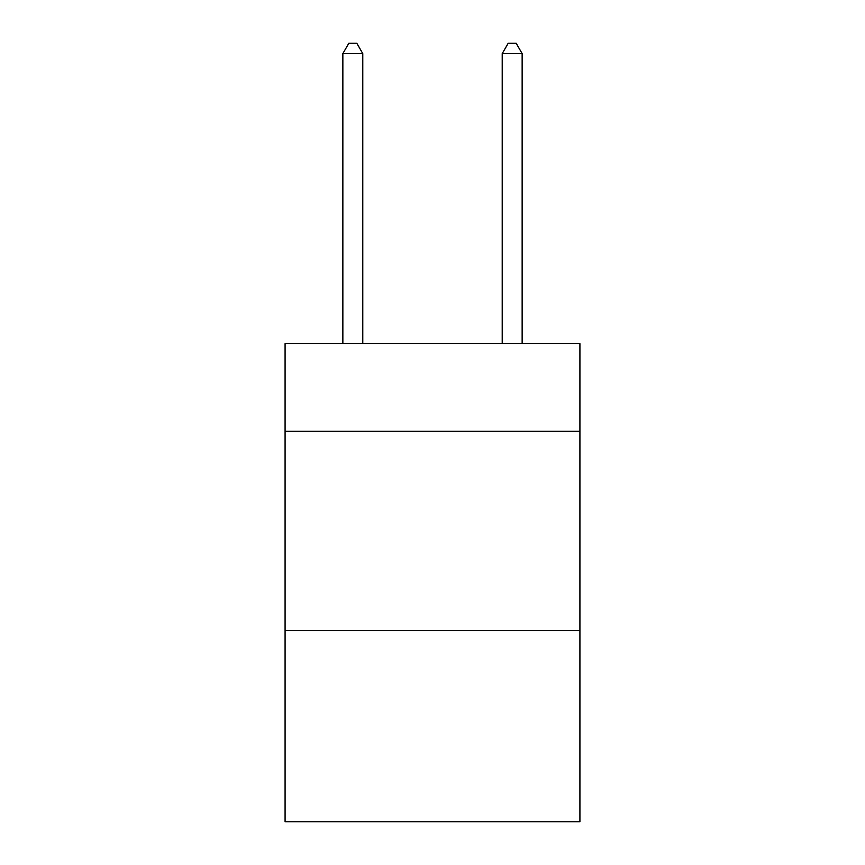<?xml version="1.0" encoding="UTF-8"?>
<svg xmlns="http://www.w3.org/2000/svg" width="865" height="865" viewBox="0 0 865 865"><rect width="100%" height="100%" fill="white"/><g stroke="black" fill="none" stroke-linecap="round" stroke-linejoin="round"><path stroke-width="1.3" d="M579.918 431.3L579.918 343.654L285.082 343.654L285.082 431.3L579.918 431.3L579.918 821.75L285.082 821.75L285.082 431.3M579.918 630.509L285.082 630.509M362.781 343.654L362.781 53.608L342.854 53.608L342.854 343.654M342.854 53.608L348.833 43.25L356.802 43.25L362.781 53.608M522.146 343.654L522.146 53.608L502.219 53.608L502.219 343.654M502.219 53.608L508.198 43.25L516.167 43.25L522.146 53.608"/></g></svg>
